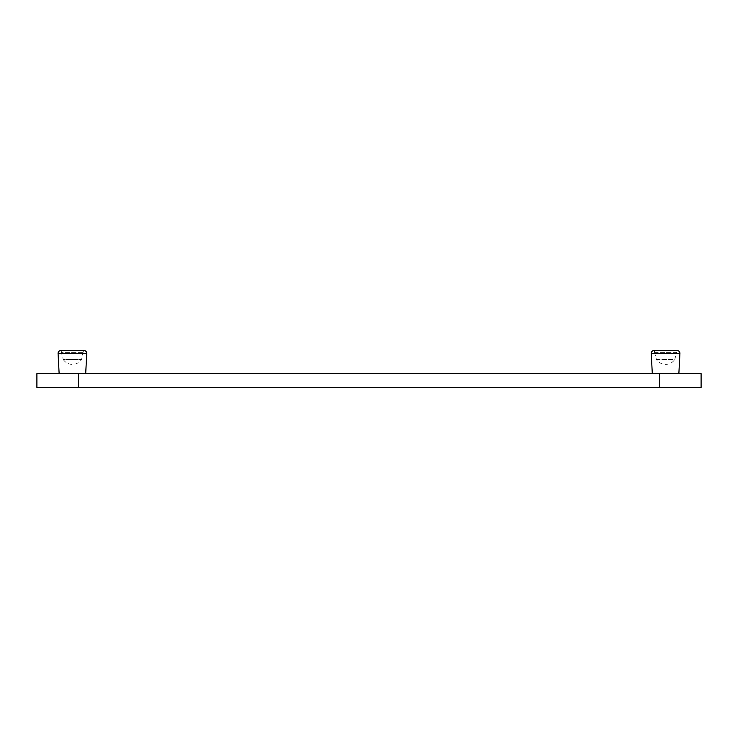 <?xml version="1.0" encoding="UTF-8"?>
<svg xmlns="http://www.w3.org/2000/svg" width="738" height="738" viewBox="0 0 738 738"><rect width="100%" height="100%" fill="white"/><g stroke="black" fill="none" stroke-linecap="round" stroke-linejoin="round"><path stroke-width="0.55" stroke-dasharray="3.69 2.77" d="M36.9 387.45L701.1 387.45L701.1 373.613L36.9 373.613L36.9 387.45M652.3 373.613L678.868 373.613L652.3 373.613M85.7 373.613L59.132 373.613L85.7 373.613M654.006 350.55L677.161 350.55M654.514 350.55L676.654 350.55L654.514 350.55L654.514 352.395L676.654 352.395L676.654 350.55M654.514 352.395L676.654 352.395L674.735 359.544L656.433 359.544L654.514 352.395M656.433 359.544L674.735 359.544A11.07 11.07 0 0 1 656.433 359.544M83.994 350.55L60.839 350.55M61.346 350.55L61.346 352.395L83.486 352.395L61.346 352.395L63.265 359.544L81.567 359.544L63.265 359.544A11.07 11.07 0 0 0 81.567 359.544L83.486 350.55M651.248 353.465L679.919 353.465M86.752 353.465L58.081 353.465"/><path stroke-width="1.11" d="M78.403 373.613L36.9 373.613L36.9 387.45L701.1 387.45L701.1 373.613L78.403 373.613L78.403 387.45M659.597 373.613L659.597 387.45M652.3 373.613L651.248 353.465A2.768 2.768 0 0 1 654.006 350.55L677.161 350.55A2.768 2.768 0 0 1 679.919 353.465L678.868 373.613M86.752 353.465L58.081 353.465A2.768 2.768 0 0 1 60.839 350.55L83.994 350.55A2.768 2.768 0 0 1 86.752 353.465L85.7 373.613M58.081 353.465L59.132 373.613M83.486 350.55L61.346 350.55L83.486 350.55M651.248 353.465L679.919 353.465"/></g></svg>
